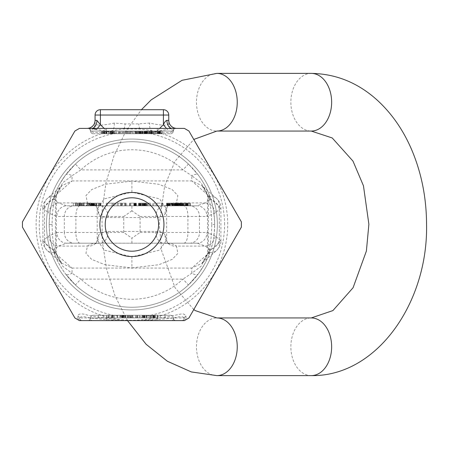 <?xml version="1.0" encoding="UTF-8"?>
<svg xmlns="http://www.w3.org/2000/svg" width="449" height="449" viewBox="0 0 449 449"><rect width="100%" height="100%" fill="white"/><g stroke="black" fill="none" stroke-linecap="round" stroke-linejoin="round"><path stroke-width="0.34" stroke-dasharray="2.25 1.68" d="M93.201 133.729A2.672 2.672 0 0 1 90.53 131.057A2.672 2.672 0 0 0 93.201 133.729L170.626 133.729L93.201 133.729A2.672 2.672 0 0 1 90.53 131.057A2.672 2.672 0 0 0 87.858 128.386L79.462 128.386L74.899 131.018L22.45 221.868L22.45 227.132L74.899 317.982L77.817 319.666L77.862 315.989C78.064 314.008 80.489 313.469 85.13 314.379C88.049 315.636 100.84 317.701 123.492 320.564L140.329 320.564C182.575 316.017 181.924 311.045 185.959 315.989L186.009 319.666L188.922 317.982L241.371 227.132L241.371 221.868L188.922 131.018L184.365 128.386L172.175 128.386L167.337 129.475L166.444 128.386M163.947 224.5A32.036 32.036 0 0 0 131.911 192.464A32.036 32.036 0 0 0 99.874 224.5A32.036 32.036 0 0 0 131.911 256.536A32.036 32.036 0 0 0 163.947 224.5M97.382 128.386L96.484 129.475L106.548 131.057L90.53 131.057A2.672 2.672 0 0 0 87.858 128.386L172.259 128.386M87.061 128.386L90.182 127.752L90.255 130.586A8.009 7.863 -0 0 0 95.07 123.374L95.07 120.377M95.07 123.374L95.07 115.039L168.757 115.039L168.757 123.374C168.021 125.793 161.634 125.692 149.601 123.071L138.69 123.885L125.136 123.885L114.22 123.071C102.394 125.692 96.013 125.793 95.07 123.374M163.414 109.702L100.408 109.702M168.757 120.377L168.757 123.374L168.757 120.377M114.22 123.071A8.009 3.828 -96.5 0 1 112.009 130.788A95.8 95.8 0 0 0 131.911 320.3A95.8 95.8 0 0 0 151.813 130.788A95.8 95.8 0 0 0 139.74 129.02L124.081 129.02A95.8 95.8 0 0 0 112.009 130.788C98.685 133.106 91.433 133.039 90.255 130.586M176.766 128.386L173.64 127.752L173.567 130.586C172.629 133.033 165.378 133.1 151.813 130.788A8.009 3.828 -83.5 0 1 149.601 123.071M122.341 320.614L123.722 320.614A2.672 1.184 90 0 1 123.492 320.564C118.171 320.564 103.483 319.503 90.12 317.943C83.935 316.337 80.433 316.337 79.608 317.943L90.12 317.943A2.672 2.138 90 0 0 92.253 320.614L117.352 320.614M127.112 320.614L140.099 320.614A2.672 1.184 90 0 0 140.329 320.564C148.423 320.395 159.547 319.52 173.707 317.943C179.707 316.343 183.209 316.343 184.219 317.943L185.51 319.952L186.009 319.666M130.339 320.614L131.45 320.614M133.493 320.614L136.726 320.614M77.817 319.666L79.462 320.614L114.08 320.614M147.154 320.614L184.365 320.614L185.51 319.952M140.599 320.614L141.732 320.614M143.523 320.614L145.476 320.614M119.153 320.614L120.815 320.614M175.963 320.614L87.858 320.614L175.963 320.614A2.672 2.672 0 0 1 173.292 317.943A2.672 2.672 0 0 0 175.963 320.614A2.672 2.672 0 0 1 173.292 317.943L157.273 317.943L157.273 320.614L157.273 317.943L173.292 317.943A2.672 2.672 0 0 0 170.626 315.271L157.273 315.271L170.626 315.271A2.672 2.672 0 0 1 173.292 317.943A2.672 2.672 0 0 0 170.626 315.271M93.201 315.271A2.672 2.672 0 0 0 90.53 317.943A2.672 2.672 0 0 1 93.201 315.271L157.273 315.271L93.201 315.271A2.672 2.672 0 0 0 90.53 317.943A2.672 2.672 0 0 1 87.858 320.614A2.672 2.672 0 0 0 90.53 317.943L157.273 317.943L106.548 317.943L106.548 320.614L106.548 317.943L90.53 317.943A2.672 2.672 0 0 1 87.858 320.614M153.446 315.271L144.191 315.271L153.446 315.271L153.446 317.943L153.092 317.943L153.446 317.943L153.446 315.271M122.122 315.271L132.803 315.271L120.697 315.271L125.327 315.271L120.697 315.271L122.122 315.271L122.122 317.943L127.106 317.943L119.984 317.943L122.835 317.943L122.122 317.943L122.122 315.271L122.122 317.943M137.759 315.271L139.538 315.271M154.518 315.271L142.412 315.271L155.225 315.271L154.518 315.271L154.518 317.943L153.805 317.943L154.871 317.943L154.518 317.943L154.518 315.271M120.697 315.271L119.984 315.271L120.697 315.271L120.697 317.943M111.088 315.271L117.138 315.271L114.293 315.271L114.293 317.943L109.309 317.943L117.138 317.943L114.293 317.943L114.293 315.271L114.293 317.943L114.293 315.271L109.309 315.271L111.088 315.271L111.088 317.943M157.717 315.271L143.697 315.271L164.991 315.271L150.948 315.271L164.991 315.271L157.717 315.271L157.717 317.943L143.697 317.943L157.717 317.943M141.334 315.271L122.487 315.271L127.292 315.271L127.292 317.943L141.334 317.943L122.487 317.943L127.292 317.943L127.292 315.271L141.334 315.271L141.334 317.943L141.334 315.271M117.683 315.271L106.469 315.271C96.142 315.271 96.142 315.271 106.469 315.271C96.142 315.271 96.142 315.271 106.469 315.271L117.683 315.271L103.264 315.271L117.683 315.271L117.683 317.943L106.469 317.943L117.683 317.943L108.069 317.943L117.683 317.943L117.683 315.271M153.805 315.271L153.805 317.943L152.733 317.943L153.805 317.943L153.805 315.271M154.871 315.271L154.871 317.943L155.225 317.943L154.871 317.943L154.871 315.271M155.225 315.271L155.225 317.943L155.225 315.271M152.733 315.271L152.733 317.943L150.954 317.943L152.733 317.943L152.733 315.271M150.954 315.271L150.954 317.943L148.821 317.943L164.991 317.943L150.948 317.943L150.954 315.271L150.948 317.943M148.821 315.271L148.821 317.943L146.683 317.943L153.092 317.943L147.042 317.943L148.821 317.943L148.821 315.271M146.683 315.271L146.683 317.943L144.904 317.943L146.683 317.943L146.683 315.271M144.904 315.271L144.904 317.943L143.837 317.943L144.904 317.943L144.904 315.271M143.837 315.271L143.837 317.943L143.124 317.943L143.837 317.943L143.837 315.271M143.124 315.271L143.124 317.943L142.771 317.943L143.124 317.943L143.124 315.271M142.771 315.271L142.771 317.943L142.412 317.943L142.771 317.943L142.771 315.271M142.412 315.271L142.412 317.943L142.412 315.271M145.97 317.943L144.55 317.943L145.97 317.943L145.97 315.271L145.97 317.943M144.191 317.943L144.55 317.943L144.191 317.943L144.191 315.271L144.191 317.943M137.787 317.943L135.649 317.943L139.566 317.943L137.787 317.943L137.787 315.271M128.885 317.943L125.327 317.943L128.885 317.943L128.885 315.271M132.444 317.943L131.731 317.943L132.803 317.943L132.444 317.943L132.444 315.271L132.444 317.943M123.902 317.943L124.968 317.943L123.902 317.943L123.902 315.271M127.46 317.943L124.968 317.943L128.532 317.943L127.46 317.943L127.46 315.271M129.598 317.943L128.532 317.943L130.311 317.943L129.598 317.943L129.598 315.271M130.665 317.943L130.311 317.943L130.665 317.943L130.665 315.271M108.596 317.943L112.508 317.943L108.596 317.943L108.596 315.271L108.596 317.943M153.092 315.271L153.092 317.943L153.092 315.271M151.667 315.271L151.667 317.943L151.667 315.271M150.6 315.271L150.6 317.943L150.6 315.271M147.042 315.271L147.042 317.943L147.042 315.271M144.55 315.271L144.55 317.943L144.55 315.271M135.649 315.271L135.649 317.943M139.566 315.271L139.566 317.943M137.428 315.271L137.428 317.943M121.769 315.271L121.769 317.943L121.769 315.271M119.984 315.271L119.984 317.943L119.984 315.271M123.548 315.271L123.548 317.943L123.548 315.271M125.327 315.271L125.327 317.943M127.106 315.271L127.106 317.943M131.731 315.271L131.731 317.943L131.731 315.271M132.803 315.271L132.803 317.943L132.803 315.271M125.681 315.271L125.681 317.943M121.056 315.271L121.056 317.943M122.476 315.271L122.476 317.943M123.189 315.271L123.189 317.943M124.255 315.271L124.255 317.943M128.532 315.271L128.532 317.943M130.311 315.271L130.311 317.943M131.024 315.271L131.024 317.943L131.024 315.271M122.835 315.271L122.835 317.943L122.835 315.271M124.968 315.271L124.968 317.943L124.968 315.271M109.309 315.271L109.309 317.943L109.309 315.271M111.442 315.271L111.442 317.943M112.508 315.271L112.508 317.943M113.58 315.271L113.58 317.943M117.138 315.271L117.138 317.943L117.138 315.271M112.155 315.271L112.155 317.943M164.991 315.271L164.991 317.943L164.991 315.271M149.708 315.271L149.708 317.943M143.697 315.271L143.697 317.943M150.533 315.271L150.533 317.943M160.186 315.271L160.186 317.943L160.186 315.271M103.264 317.943L108.069 317.943L103.264 317.943L103.264 315.271L103.264 317.943M106.469 317.943C96.142 317.943 96.142 317.943 106.469 317.943C96.142 317.943 96.142 317.943 106.469 317.943L106.469 315.271L106.469 317.943M136.53 315.271L136.53 317.943L136.53 315.271M122.487 315.271L122.487 317.943L122.487 315.271M112.873 315.271L112.873 317.943L112.873 315.271M78.311 319.952L79.608 317.943A2.672 2.66 90 0 0 82.268 320.614M77.862 315.989A3.205 3.137 0 0 1 79.434 318.29A2.672 2.672 90 0 0 82.077 320.614M185.959 315.989A3.205 3.137 180 0 0 184.393 318.29A2.672 2.672 90 0 1 181.744 320.614M157.116 320.614L171.569 320.614A2.672 2.138 90 0 0 173.707 317.943L184.219 317.943A2.672 2.66 90 0 1 181.553 320.614M104.196 128.386L106.548 131.057L173.292 131.057A2.672 2.672 0 0 1 170.626 133.729A2.672 2.672 0 0 0 173.292 131.057A2.672 2.672 0 0 1 170.626 133.729A2.672 2.672 0 0 0 173.292 131.057A2.672 2.672 0 0 1 175.963 128.386A2.672 2.672 0 0 0 173.292 131.057L157.273 131.057L167.337 129.475M160.113 133.729L150.101 133.729L161.444 133.729L157.105 133.729L161.444 133.729L160.113 133.729L160.113 131.057L160.445 131.057L155.438 131.057L162.111 131.057L160.113 131.057L160.113 133.729L160.113 131.057M127.005 133.729L112.289 133.729L127.005 133.729L127.005 131.057L129.11 131.057L112.289 131.057L127.005 131.057L127.005 133.729M111.055 133.729L101.71 133.729L114.057 133.729L104.712 133.729L111.055 133.729L111.055 131.057L113.058 131.057L111.055 131.057M122.066 133.729L132.747 133.729L116.729 133.729L122.066 133.729L122.066 131.057L132.747 131.057L122.066 131.057M136.114 133.729L131.911 133.729L136.114 133.729L136.114 131.057L134.015 131.057L136.114 131.057L136.114 133.729M138.921 133.729L151.532 133.729L138.921 133.729L138.921 131.057L151.532 131.057L138.921 131.057L138.921 133.729M146.43 133.729L135.413 133.729L146.43 133.729L146.43 131.057L147.098 131.057L135.413 131.057L147.098 131.057L146.43 131.057L146.43 133.729M161.444 133.729L162.111 133.729L161.444 133.729L161.444 131.057M160.445 133.729L160.445 131.057L160.445 133.729M159.446 133.729L159.446 131.057L159.446 133.729M158.441 133.729L158.441 131.057M157.442 133.729L157.442 131.057L155.107 131.057L157.442 131.057L157.442 133.729M155.107 133.729L155.107 131.057L154.102 131.057L157.105 131.057L151.1 131.057L155.107 131.057L155.107 133.729L155.107 131.057M154.102 133.729L154.102 131.057M153.103 133.729L153.103 131.057M152.436 133.729L152.436 131.057M152.099 133.729L152.099 131.057M131.911 131.057L134.015 131.057L131.911 131.057L131.911 133.729L131.911 131.057M149.433 131.057L148.731 131.057L149.433 131.057L149.433 133.729L149.433 131.057M139.269 131.057L141.02 131.057L139.269 131.057L139.269 133.729M151.184 131.057L141.721 131.057L151.184 131.057L151.184 133.729L151.184 131.057M107.047 131.057L111.386 131.057L105.711 131.057L107.047 131.057L107.047 133.729L107.047 131.057M105.049 131.057L101.71 131.057L106.379 131.057L105.049 131.057L105.049 133.729M112.054 131.057L110.718 131.057L113.389 131.057L111.386 131.057L112.054 131.057L112.054 133.729L112.054 131.057M114.057 131.057L113.389 131.057L114.057 131.057L114.057 133.729L114.057 131.057M104.381 131.057L103.046 131.057L104.381 131.057L104.381 133.729L104.381 131.057M102.709 131.057L103.046 131.057L102.709 131.057L102.709 133.729L102.709 131.057M135.75 131.057L137.416 131.057L135.75 131.057L135.75 133.729L135.75 131.057M147.429 131.057L147.098 131.057L147.429 131.057L147.429 133.729L147.429 131.057M150.432 131.057L151.1 131.057L150.101 131.057L150.432 131.057L150.432 133.729L150.432 131.057M122.1 133.729L122.1 131.057M119.294 133.729L119.294 131.057M114.388 133.729L114.388 131.057L114.388 133.729M112.289 133.729L112.289 131.057L112.289 133.729M115.444 133.729L115.444 131.057M120.697 133.729L120.697 131.057M125.956 133.729L125.956 131.057M129.11 133.729L129.11 131.057L129.11 133.729M134.015 133.729L134.015 131.057M148.731 133.729L148.731 131.057L148.731 133.729M147.682 133.729L147.682 131.057M145.925 133.729L145.925 131.057M144.527 133.729L144.527 131.057M142.776 133.729L142.776 131.057M141.721 133.729L141.721 131.057L141.721 133.729M141.02 133.729L141.02 131.057L141.02 133.729M139.622 133.729L139.622 131.057M142.423 133.729L142.423 131.057L142.423 133.729M144.875 133.729L144.875 131.057M146.279 133.729L146.279 131.057M148.378 133.729L148.378 131.057M149.781 133.729L149.781 131.057M151.532 133.729L151.532 131.057L151.532 133.729M150.482 133.729L150.482 131.057M113.058 133.729L113.058 131.057M110.718 133.729L110.718 131.057M110.05 133.729L110.05 131.057M109.051 133.729L109.051 131.057M106.048 133.729L106.048 131.057L106.048 133.729M104.712 133.729L104.712 131.057M113.389 133.729L113.389 131.057L113.389 133.729M106.379 133.729L106.379 131.057L106.379 133.729M103.046 133.729L103.046 131.057M102.041 133.729L102.041 131.057M101.71 133.729L101.71 131.057M103.713 133.729L103.713 131.057M104.045 133.729L104.045 131.057M110.387 133.729L110.387 131.057M111.386 133.729L111.386 131.057L111.386 133.729M105.711 133.729L105.711 131.057L105.711 133.729M108.72 133.729L108.72 131.057M111.722 133.729L111.722 131.057M112.721 133.729L112.721 131.057M124.738 133.729L124.738 131.057M119.395 133.729L119.395 131.057M116.729 133.729L116.729 131.057M118.727 133.729L118.727 131.057M120.73 133.729L120.73 131.057M123.402 133.729L123.402 131.057M126.074 133.729L126.074 131.057M128.74 133.729L128.74 131.057M130.743 133.729L130.743 131.057M132.747 133.729L132.747 131.057M130.075 133.729L130.075 131.057M127.404 133.729L127.404 131.057M147.098 133.729L147.098 131.057L147.098 133.729M145.425 133.729L145.425 131.057M144.09 133.729L144.09 131.057M142.76 133.729L142.76 131.057M140.088 133.729L140.088 131.057M138.752 133.729L138.752 131.057M137.416 133.729L137.416 131.057L137.416 133.729M136.417 133.729L136.417 131.057M135.413 133.729L135.413 131.057M137.085 133.729L137.085 131.057M138.084 133.729L138.084 131.057L138.084 133.729M140.419 133.729L140.419 131.057M144.758 133.729L144.758 131.057L144.758 133.729M145.762 133.729L145.762 131.057L145.762 133.729M145.094 133.729L145.094 131.057M142.092 133.729L142.092 131.057M140.756 133.729L140.756 131.057M143.759 133.729L143.759 131.057M139.089 133.729L139.089 131.057M136.081 133.729L136.081 131.057M141.087 133.729L141.087 131.057M141.755 133.729L141.755 131.057M146.761 133.729L146.761 131.057L146.761 133.729M146.093 133.729L146.093 131.057M162.111 133.729L162.111 131.057L162.111 133.729M158.778 133.729L158.778 131.057L158.778 133.729M157.105 133.729L157.105 131.057M155.438 133.729L155.438 131.057M153.771 133.729L153.771 131.057M151.1 133.729L151.1 131.057L151.1 133.729M150.101 133.729L150.101 131.057L150.101 133.729M156.774 133.729L156.774 131.057M161.112 133.729L161.112 131.057M159.777 133.729L159.777 131.057M159.109 133.729L159.109 131.057M158.11 133.729L158.11 131.057M151.768 133.729L151.768 131.057L151.768 133.729M173.567 130.586A8.009 7.863 180 0 1 168.757 123.374M139.74 129.02A8.009 1.459 -98.1 0 1 138.69 123.885M124.081 129.02A8.009 1.459 -81.9 0 0 125.136 123.885M224.579 224.5A92.668 92.668 0 0 0 131.911 131.832A92.668 92.668 0 0 0 39.243 224.5A92.668 92.668 0 0 0 131.911 317.168A92.668 92.668 0 0 0 224.579 224.5M217.344 224.5A85.433 85.433 0 0 0 131.911 139.067A85.433 85.433 0 0 0 46.477 224.5A85.433 85.433 0 0 0 131.911 309.933A85.433 85.433 0 0 0 217.344 224.5A85.433 85.433 0 0 0 131.911 139.067A85.433 85.433 0 0 0 46.477 224.5A85.433 85.433 0 0 0 131.911 309.933A85.433 85.433 0 0 0 217.344 224.5M165.148 213.954A11.747 10.624 -140.4 0 1 167.342 206.467L166.618 209.082L166.618 239.918L165.148 235.046C163.425 232.475 160.271 231.274 155.691 231.443L108.13 231.443C103.551 231.274 100.396 232.475 98.673 235.046L97.203 239.918L97.203 209.082L98.673 213.954C100.396 216.525 103.551 217.726 108.13 217.557L155.691 217.557C160.271 217.726 163.425 216.525 165.148 213.954L166.618 209.082L159.619 198.896L131.911 192.172L131.911 181.132L104.965 184.27L91.658 189.601L85.944 195.601L87.426 202.914L58.392 202.914A10.681 9.35 -48.7 0 0 48.526 212.949L42.896 207.949L44.524 206.456L44.524 242.544L55.423 252.119L55.423 196.881L56.316 196.881L56.316 252.119L55.423 252.119L61.794 263.266L47.341 250.564A10.681 9.35 -48.7 0 1 47.336 250.564A10.681 9.35 -48.7 0 1 44.524 242.544L42.896 241.057L44.524 239.57L44.524 209.43A10.681 9.35 -48.7 0 1 54.391 199.395L54.391 196.421L72.02 180.93L61.794 185.734L55.423 196.881L44.524 206.456A10.681 9.35 48.7 0 1 47.336 198.436A10.681 9.35 48.7 0 0 47.336 198.436L61.794 185.734C56.293 191.1 56.17 196.078 56.316 196.881L55.199 196.881A8.009 4.945 21.7 0 1 55.003 193.923C57.382 187.699 60.912 181.379 65.605 174.97L75.393 164.042A82.762 82.762 0 0 1 188.428 164.042L198.217 174.97L188.434 164.042L182.962 169.89A74.753 74.753 0 0 0 80.859 169.89L75.393 164.042A82.762 82.762 0 0 1 188.428 164.042M165.148 235.046A11.747 10.624 140.4 0 0 167.342 242.533L166.618 239.918L159.619 250.104L131.911 256.828L131.911 267.868L158.856 264.73L172.163 259.399L177.883 253.399L176.395 246.086L205.429 246.086A10.681 9.35 131.3 0 0 215.296 236.051L220.925 241.051L219.297 242.544L219.297 206.456L208.398 196.881L208.398 252.119L202.028 263.266L191.802 268.07L191.802 273.239A8.009 3.362 -143.2 0 0 198.217 274.03L188.428 284.958L198.217 274.025L203.829 265.46M98.673 235.046A11.747 10.624 39.6 0 1 96.479 242.533L97.203 239.918L104.207 250.104L131.911 256.828M98.673 213.954A11.747 10.624 -39.6 0 0 96.479 206.467L97.203 209.082L104.207 198.896L131.911 192.172M155.691 231.443A11.747 8.048 90 0 0 163.739 243.19L100.082 243.19C93.948 243.055 89.733 244.02 87.426 246.086L85.944 253.399L91.658 259.399L104.965 264.73L131.911 267.868M163.739 243.19C169.874 243.055 174.094 244.02 176.395 246.086A11.747 10.624 140.4 0 1 167.342 242.533L168.695 243.622L163.739 243.19L197.111 243.19A10.681 9.867 90 0 0 206.978 232.509L215.296 236.051M108.13 231.443A11.747 8.048 90 0 1 100.082 243.19L95.126 243.622L96.479 242.533A11.747 10.624 39.6 0 1 87.426 246.086L58.392 246.086A10.681 9.35 48.7 0 1 48.526 236.051L44.524 239.57A10.681 9.35 48.7 0 0 54.391 249.605L54.391 252.579L72.02 268.07L72.02 273.239L80.859 279.11L75.393 284.958A82.762 82.762 0 0 0 188.428 284.958L182.962 279.11A74.753 74.753 0 0 1 80.859 279.11L182.962 279.11L191.802 273.239L201.034 266.313L208.622 252.119L207.505 252.119L208.398 252.119L219.297 242.544A10.681 9.35 -131.3 0 1 216.485 250.564A10.681 9.35 -131.3 0 0 216.485 250.564C219.544 247.59 221.02 244.413 220.925 241.018M100.082 243.19L66.716 243.19L58.392 246.086L54.391 249.605M131.911 243.19L131.911 238.172L140.082 232.509L140.082 216.491L131.911 210.828L131.911 205.81L74.208 205.81A10.681 9.867 -90 0 0 64.342 216.491L64.342 232.509L56.849 232.509A10.681 9.867 90 0 0 66.716 243.19L197.111 243.19L205.429 246.086L209.43 249.605L209.43 252.579L191.802 268.07L72.02 268.07L61.794 263.266C56.293 257.9 56.17 252.922 56.316 252.119L55.199 252.119A8.009 4.945 -21.7 0 0 55.003 255.077C57.382 261.301 60.912 267.621 65.605 274.03L75.393 284.958A82.762 82.762 0 0 0 188.428 284.958M131.911 210.828L123.739 216.491L123.739 232.509L131.911 238.172M131.911 205.81L197.111 205.81L205.429 202.914A10.681 9.35 -131.3 0 1 215.296 212.949L220.925 207.949L219.297 206.456A10.681 9.35 131.3 0 0 216.485 198.436A10.681 9.35 131.3 0 1 216.485 198.436C219.544 201.41 221.02 204.587 220.925 207.982M56.849 232.509L48.526 236.051M155.691 217.557A11.747 8.048 -90 0 1 163.739 205.81L66.716 205.81A10.681 9.867 -90 0 0 56.849 216.491L48.526 212.949M55.003 193.923C52.393 202.011 49.923 205.288 49.149 224.5A82.762 82.762 0 0 1 131.911 141.738A82.762 82.762 0 0 1 214.673 224.5L211.771 224.5C211.35 241.854 210.025 244.812 208.622 252.119A8.009 4.945 -158.3 0 1 208.819 255.077C211.434 246.989 213.898 243.712 214.673 224.5A82.762 82.762 0 0 1 131.911 307.262A82.762 82.762 0 0 1 49.149 224.5L52.056 224.5C52.471 207.146 53.796 204.188 55.199 196.881L62.787 182.687L72.02 175.761A8.009 3.362 36.8 0 0 65.605 174.97L59.992 183.54M52.056 224.5C52.471 241.854 53.796 244.812 55.199 252.119L62.787 266.313L72.02 273.239A8.009 3.362 -36.8 0 1 65.605 274.03L75.387 284.958M49.149 224.5C49.923 243.712 52.393 246.989 55.003 255.077L55.513 256.328M208.819 255.077C206.445 261.301 202.909 267.621 198.217 274.03M214.673 224.5C213.898 205.288 211.434 202.011 208.819 193.923C206.445 187.699 202.909 181.379 198.217 174.97A8.009 3.362 143.2 0 0 191.802 175.761L182.962 169.89L80.859 169.89L72.02 175.761L72.02 180.93L191.802 180.93L191.802 175.761L201.034 182.687L208.622 196.881L207.505 196.881L208.398 196.881L202.028 185.734L216.48 198.436A10.681 9.35 131.3 0 0 209.43 196.421L191.802 180.93L202.028 185.734C207.528 191.1 207.651 196.078 207.505 196.881L207.505 252.119C207.651 252.922 207.528 257.9 202.028 263.266L216.48 250.564A10.681 9.35 -131.3 0 1 209.43 252.579M74.208 205.81L66.716 205.81L58.392 202.914L54.391 199.395M81.673 205.81L86.921 205.81L81.168 205.805L87.011 205.569L86.388 205.468L86.388 203.144L87.011 203.144L81.168 203.144L90.328 203.144L73.322 203.144L86.388 203.144M86.921 205.81L89.598 205.799L89.598 203.144M89.94 205.81L89.598 205.799M100.082 205.81C93.948 205.945 89.733 204.98 87.426 202.914A11.747 10.624 -39.6 0 1 96.479 206.467L95.126 205.378L100.082 205.81A11.747 8.048 -90 0 1 108.13 217.557M78.311 205.81L86.388 205.468M81.168 205.805L81.168 203.144L81.505 203.144L75.331 203.144L81.157 203.144L81.157 205.81L81.505 205.81L75.331 205.81L81.157 205.81M82.936 205.81L82.936 203.144M163.739 205.81C169.874 205.945 174.094 204.98 176.395 202.914A11.747 10.624 -140.4 0 0 167.342 206.467L168.695 205.378L163.739 205.81L197.111 205.81A10.681 9.867 -90 0 1 206.978 216.491L215.296 212.949M186.655 205.81L188.131 205.81L186.632 205.81L186.632 203.144L174.319 203.144L188.131 203.144L186.632 203.144L186.655 205.81M91.82 205.81L79.737 205.81L94.133 205.81L91.82 205.81L91.82 203.144L83.469 203.144L92.533 203.144L79.737 203.144L91.82 203.144M90.558 205.81L100.902 205.81L90.558 205.81L90.558 203.144L87.128 203.144L100.902 203.144L90.558 203.144M115.477 205.81L106.267 205.81L115.477 205.81L115.477 203.144L112.042 203.144L115.477 203.144M122.425 205.81L117.167 205.81L122.425 205.81L122.425 203.144L121.881 203.144L126.674 203.144L117.167 203.144L122.425 203.144M135.244 205.81L129.542 205.81L136.272 205.81L135.244 205.81L135.244 203.144L135.609 203.144L135.244 203.144M145.145 205.81L138.432 205.81L145.145 205.81L145.145 203.144L146.02 203.144L143.023 203.144L145.145 203.144M149.949 205.81L147.547 205.81L149.949 205.81L149.949 203.144L150.437 203.144L147.547 203.144L149.949 203.144M153.631 205.81L162.583 205.81L152.312 205.81L153.631 205.81L153.631 203.144L162.583 203.144L153.631 203.144M171.035 205.81L178.315 205.81L171.035 205.81L171.035 203.144L166.573 203.144L178.315 203.144L171.035 203.144M169.627 205.81L173.112 205.81L169.02 205.81L169.627 205.81L169.627 203.144L173.112 203.144L169.627 203.144M89.222 205.81L99.381 205.81L89.222 205.81L89.222 203.144L99.381 203.144L89.222 203.144M130.867 205.81L135.312 205.81L130.782 205.81L130.867 203.144L135.312 203.144L130.867 203.144M135.188 205.81L130.653 205.81L135.188 205.81L135.188 203.144L129.542 203.144L136.395 203.144L134.128 203.144L135.188 203.144L135.171 205.81M171.479 205.81L177.052 205.81L167.836 205.81L171.479 205.81L171.479 203.144L177.052 203.144L171.479 203.144M178.051 205.777L182.109 205.81L178.051 205.777L178.051 203.144L175.795 203.144L182.109 203.144L178.051 203.144M94.127 203.144L94.133 205.81L94.127 203.144M99.381 203.144L99.364 205.81L99.381 203.144M106.267 203.144L114.119 203.144L106.267 203.144L106.267 205.81M142.973 203.144L139.549 203.144L142.973 203.144L142.973 205.81M139.027 203.144L140.486 203.144L138.55 203.144L139.027 203.144L139.027 205.81M138.432 203.144L138.432 205.81M141.418 203.144L146.66 203.144L141.418 203.144L141.418 205.81M145.482 203.144L145.487 205.81L145.482 203.144M178.315 203.144L178.315 205.81L178.315 203.144M166.573 203.144L166.573 205.81L166.573 203.144M180.554 203.144L190.471 203.144L179.14 203.144L180.554 203.144L180.554 205.03L179.364 204.907L179.364 203.144M87.011 205.569L87.011 203.144M73.322 205.81L73.322 203.144M75.808 205.81L75.808 203.144M76.605 205.81L76.605 203.144M77.851 205.81L77.851 203.144M79.277 205.81L79.277 203.144M80.214 205.81L80.214 203.144M81.325 205.81L81.325 203.144M82.055 205.81L82.055 203.144M82.857 205.81L82.857 203.144M82.998 205.81L82.998 203.144M90.328 205.81L90.328 203.144M81.471 205.81L81.471 203.144M79.501 205.81L79.501 203.144M81.505 205.81L81.505 203.144M80.427 205.81L80.427 203.144M79.591 205.81L79.591 203.144M78.654 205.81L78.654 203.144M77.89 205.81L77.89 203.144M77.301 205.81L77.301 203.144M75.331 205.81L75.331 203.144M84.216 205.81L84.216 203.144M92.921 205.81L92.921 203.144M93.65 205.81L93.65 203.144M93.751 205.81L93.751 203.144M93.252 205.81L93.252 203.144M92.382 205.81L92.382 203.144M91.394 205.81L91.394 203.144M89.918 205.81L89.918 203.144M88.689 205.81L88.689 203.144M87.336 205.81L87.336 203.144M79.737 205.81L79.737 203.144M80.483 205.81L80.483 203.144M88.083 205.81L88.083 203.144M89.188 205.81L89.188 203.144M90.17 205.81L90.17 203.144M91.035 205.81L91.035 203.144M91.781 205.81L91.781 203.144L91.792 205.81M92.281 205.81L92.281 203.144M92.533 205.81L92.533 203.144M92.415 205.81L92.415 203.144M91.927 205.81L91.927 203.144M91.068 205.81L91.068 203.144M83.469 205.81L83.469 203.144M87.128 205.81L87.128 203.144M91.478 205.81L91.478 203.144M92.46 205.81L92.46 203.144M93.858 205.81L93.858 203.144M94.963 205.81L94.963 203.144M96.137 205.81L96.137 203.144M99.223 205.81L99.223 203.144M100.11 205.81L100.11 203.144M100.649 205.81L100.649 203.144M100.902 205.81L100.902 203.144M100.739 205.81L100.739 203.144M100.234 205.81L100.234 203.144M96.804 205.81L96.804 203.144M96.428 205.81L96.428 203.144M98.999 205.81L98.999 203.144M99.049 205.81L99.049 203.144M98.365 205.81L98.365 203.144M95.278 205.81L95.278 203.144M94.312 205.81L94.312 203.144M93.409 205.81L93.409 203.144M92.567 205.81L92.567 203.144M113.058 205.81L113.058 203.144M114.119 205.81L114.119 203.144L114.141 205.81M107.289 205.81L107.289 203.144M112.042 205.81L112.042 203.144M121.881 205.81L121.881 203.144M121.005 205.81L121.005 203.144M117.167 205.81L117.167 203.144M118.227 205.81L118.227 203.144M121.146 205.81L121.146 203.144M120.708 205.81L120.708 203.144M122.128 205.81L122.128 203.144M125.4 205.81L125.4 203.144M124.609 205.81L124.609 203.144M125.669 205.81L125.669 203.144M126.674 205.81L126.674 203.144M125.26 205.81L125.26 203.144M135.609 205.81L135.609 203.144L135.598 205.81M136.109 205.81L136.109 203.144M136.272 205.81L136.272 203.144M136.243 205.81L136.243 203.144L136.232 205.81M136.041 205.81L136.041 203.144M135.48 205.81L135.48 203.144M134.745 205.81L134.745 203.144M133.847 205.81L133.847 203.144M129.542 205.81L129.542 203.144M129.828 205.81L129.828 203.144M134.128 205.81L134.128 203.144L134.15 205.81M135.02 205.81L135.02 203.144M135.716 205.81L135.716 203.144M136.395 205.81L136.395 203.144M136.367 205.81L136.367 203.144M136.17 205.81L136.17 203.144M134.273 205.81L134.273 203.144M130.782 205.81L130.782 203.144M134.189 205.81L134.189 203.144M134.734 205.81L134.734 203.144M135.104 205.81L135.104 203.144M135.301 205.81L135.301 203.144M135.312 205.81L135.312 203.144M135.149 205.81L135.149 203.144M134.807 205.81L134.807 203.144M135.031 205.81L135.031 203.144M134.683 205.81L134.683 203.144M130.749 205.81L130.749 203.144M130.653 205.81L130.653 203.144M134.06 205.81L134.06 203.144M134.605 205.81L134.605 203.144M134.975 205.81L134.975 203.144M146.02 205.81L146.02 203.144M144.735 205.81L144.735 203.144M143.792 205.81L143.792 203.144L143.792 205.81M142.03 205.81L142.03 203.144M140.442 205.81L140.442 203.144M139.617 205.81L139.617 203.144L139.611 205.81M138.556 205.81L138.556 203.144L138.55 205.81M139.426 205.81L139.426 203.144M139.892 205.81L139.892 203.144M140.481 205.81L140.481 203.144L140.486 205.81M142.243 205.81L142.243 203.144M143.186 205.81L143.186 203.144M144.774 205.81L144.774 203.144M145.599 205.81L145.599 203.144M146.189 205.81L146.189 203.144M146.66 205.81L146.66 203.144M146.542 205.81L146.542 203.144M145.072 205.81L145.072 203.144M144.421 205.81L144.421 203.144M142.833 205.81L142.833 203.144M142.069 205.81L142.069 203.144M141.424 205.81L141.424 203.144M140.896 205.81L140.896 203.144M139.549 205.81L139.549 203.144M139.729 205.81L139.729 203.144M140.144 205.81L140.144 203.144M140.79 205.81L140.79 203.144M142.378 205.81L142.378 203.144M143.147 205.81L143.147 203.144M144.14 205.81L144.14 203.144M144.612 205.81L144.612 203.144M143.023 205.81L143.023 203.144M143.371 205.81L143.371 203.144M150.437 205.81L150.437 203.144M147.547 205.81L147.547 203.144M148.035 205.81L148.035 203.144M162.583 205.81L162.583 203.144M152.312 205.81L152.312 203.144M155.994 205.81L155.994 203.144M156.982 205.81L156.982 203.144M153.777 205.81L153.777 203.144M161.595 205.81L161.595 203.144M169.009 205.81L169.009 203.144L169.02 205.81M172.293 205.81L172.293 203.144M173.101 205.81L173.101 203.144M174.274 205.81L174.274 203.144M175.351 205.81L175.351 203.144M176.698 205.81L176.698 203.144M177.731 205.81L177.731 203.144M178.04 205.81L178.04 203.144M177.411 205.81L177.411 203.144M176.872 205.81L176.872 203.144M175.879 205.81L175.879 203.144M173.853 205.81L173.853 203.144M172.596 205.81L172.596 203.144M171.787 205.81L171.787 203.144M170.614 205.81L170.614 203.144M169.537 205.81L169.537 203.144M168.19 205.81L168.19 203.144M167.157 205.81L167.157 203.144M166.848 205.81L166.848 203.144M167.477 205.81L167.477 203.144M168.016 205.81L168.016 203.144M172.966 205.81L172.966 203.144M169.907 205.81L169.907 203.144M168.689 205.81L168.689 203.144M167.881 205.81L167.881 203.144M167.836 205.81L167.836 203.144M168.28 205.81L168.28 203.144M169.178 205.81L169.178 203.144M170.036 205.81L170.036 203.144M171.922 205.81L171.922 203.144M173.409 205.81L173.409 203.144M174.981 205.81L174.981 203.144M176.199 205.81L176.199 203.144M177.007 205.81L177.007 203.144M177.052 205.81L177.052 203.144M176.609 205.81L176.609 203.144L176.586 205.788M175.711 205.81L175.711 203.144M174.852 205.81L174.852 203.144M173.112 205.81L173.112 203.144M172.506 205.81L172.506 203.144M182.794 205.81L182.794 203.144L182.788 205.81M183.293 205.81L183.293 203.144M182.485 205.81L181.637 205.805L181.637 203.144M181.637 205.805L177.276 205.715L177.276 203.144M174.493 205.81L177.276 205.715M179.364 204.907L179.173 205.215L180.515 205.462L190.471 205.794L181.553 205.406L180.554 205.03M178.691 205.737L178.691 203.144M180.274 205.771L180.274 203.144M175.918 205.721L175.918 203.144M175.11 205.749L175.11 203.144M174.577 205.782L174.577 203.144M174.319 205.805L174.319 203.144M174.605 205.81L174.605 203.144M175.379 205.81L175.379 203.144M176.536 205.81L176.536 203.144M178.343 205.81L178.343 203.144M180.257 205.81L180.257 203.144L180.245 205.81M182.283 205.81L182.283 203.144M183.866 205.81L183.866 203.144M185.28 205.81L185.28 203.144M187.441 205.81L187.441 203.144M188.131 205.81L188.131 203.144M187.839 205.81L187.839 203.144M187.065 205.81L187.065 203.144M186.352 205.81L186.352 203.144M185.819 205.81L185.819 203.144M186.425 205.81L186.425 203.144M186.604 205.81L186.604 203.144M185.965 205.81L185.965 203.144M185.37 205.81L185.37 203.144M184.505 205.81L184.505 203.144M183.467 205.81L183.467 203.144M182.541 205.81L182.541 203.144M180.79 205.81L180.79 203.144M181.98 205.81L181.98 203.144M183.321 205.81L183.321 203.144M183.585 205.81L183.585 203.144M211.771 224.5C211.35 207.146 210.025 204.188 208.622 196.881A8.009 4.945 158.3 0 0 208.819 193.923L208.308 192.672M209.43 196.421L209.43 199.395L205.429 202.914L176.395 202.914L177.883 195.601L172.163 189.601L158.856 184.27L131.911 181.132M181.553 205.406L181.553 203.144M186.902 205.704L186.902 203.144M180.745 205.316L180.745 203.144M180.414 205.193L180.414 203.144M179.14 205.109L179.14 203.144M179.173 205.215L179.173 203.144M179.505 205.333L179.505 203.144M180.515 205.462L180.515 203.144M186.464 205.749L186.464 203.144M185.763 205.799L185.763 203.144M186.952 205.81L186.952 203.144M187.654 205.777L187.654 203.144M190.034 205.81L190.034 203.144M190.471 205.794L190.471 203.144M188.092 205.743L188.092 203.144M189.057 205.62L189.057 203.144M181.548 205.81L181.548 203.144M180.829 205.81L180.829 203.144M181.879 205.81L181.879 203.144M182.109 205.81L182.109 203.144M182.058 205.81L182.058 203.144M181.312 205.81L181.312 203.144M180.717 205.81L180.717 203.144M179.853 205.81L179.853 203.144M179.089 205.81L179.089 203.144L179.084 205.788M178.163 205.81L178.163 203.144M177.338 205.81L177.338 203.144M176.625 205.81L176.625 203.144M176.019 205.81L176.019 203.144M175.789 205.81L175.795 203.144M175.84 205.81L175.84 203.144M177.181 205.777L177.181 203.144M180.01 205.799L180.01 203.144M90.53 131.057A2.672 2.672 0 0 0 87.858 128.386A2.672 2.672 0 0 1 90.53 131.057L106.548 131.057L106.548 133.729L106.548 131.057L157.273 131.057L157.273 133.729L157.273 131.057L159.631 128.386M157.273 315.271L157.273 317.943L157.273 315.271M106.548 315.271L106.548 317.943L106.548 315.271M153.165 315.271L153.165 317.943M155.264 315.271L155.264 317.943M153.962 315.271L153.962 317.943L153.962 315.271M108.069 315.271L108.069 317.943L108.069 315.271M173.292 131.057A2.672 2.672 0 0 1 175.963 128.386M106.548 131.057L106.548 128.386M157.273 131.057L157.273 128.386M183.837 243.19A10.681 4.086 90 0 0 187.923 232.509L199.485 232.509L199.485 216.491L206.978 216.491M140.082 232.509L187.923 232.509L187.923 216.491L199.485 216.491A10.681 9.867 -90 0 0 189.618 205.81M140.082 216.491L187.923 216.491A10.681 4.086 -90 0 0 183.837 205.81M189.618 243.19A10.681 9.867 90 0 0 199.485 232.509L206.978 232.509M79.984 205.81A10.681 4.086 -90 0 0 75.898 216.491L56.849 216.491M54.391 196.421A10.681 9.35 48.7 0 0 47.341 198.436C44.283 201.41 42.801 204.587 42.896 207.982M209.43 199.395A10.681 9.35 -131.3 0 1 219.297 209.43L219.297 239.57A10.681 9.35 131.3 0 1 209.43 249.605M54.391 252.579A10.681 9.35 -48.7 0 1 47.341 250.564C44.283 247.59 42.801 244.413 42.896 241.018M79.984 243.19A10.681 4.086 90 0 1 75.898 232.509L75.898 216.491L123.739 216.491M123.739 232.509L64.342 232.509A10.681 9.867 90 0 0 74.208 243.19M216.861 375.611A28.831 20.39 90 0 1 196.477 346.774A28.831 20.39 90 0 1 216.861 317.943M216.861 73.389A28.831 20.39 -90 0 0 196.477 102.226A28.831 20.39 -90 0 0 216.861 131.057M311.252 73.389A28.831 20.39 -90 0 0 290.868 102.226A28.831 20.39 -90 0 0 311.252 131.057M311.252 375.611A28.831 20.39 90 0 1 290.868 346.774A28.831 20.39 90 0 1 311.252 317.943M146.144 315.271L146.144 317.943M98.46 315.271L98.46 317.943M123.722 320.614L122.498 320.614M120.686 320.614L118.833 320.614M116.948 320.614L115.32 320.614M140.43 320.614L142.361 320.614M144.376 320.614L146.514 320.614M148.731 320.614L151.644 320.614M152.52 320.614L156.583 320.614M42.896 207.943L42.896 241.057M220.925 241.057L220.925 207.943M75.387 164.042L65.605 174.975M193.783 309.557L175.043 287.73L161.724 251.036L159.232 224.225L164.66 185.785L175.127 161.124L193.783 139.443M127.538 320.614L115.168 296.245L106.66 269.305L102.226 240.754L101.979 211.614L105.936 182.945L113.979 155.769L125.911 131.057L141.446 109.702"/><path stroke-width="0.67" d="M79.462 128.386L74.899 131.018L22.45 221.868L22.45 227.132L74.899 317.982L79.462 320.614L184.365 320.614L188.922 317.982L241.371 227.132L241.371 221.868L188.922 131.018L184.365 128.386L79.462 128.386M87.061 128.386A8.009 8.009 0 0 0 95.07 120.377C94.919 123.806 93.291 126.264 90.182 127.752M96.484 129.475L91.652 128.386A8.009 5.253 90 0 0 96.905 120.377L100.408 124.721L100.408 115.039L163.414 115.039L163.414 124.721C164.631 121.999 165.799 120.551 166.916 120.377L168.757 120.377L168.757 115.039A5.337 5.337 0 0 0 163.414 109.702L163.414 115.039L168.757 115.039A5.337 5.337 0 0 0 163.414 109.702L100.408 109.702A5.337 5.337 0 0 0 95.07 115.039L100.408 115.039L100.408 109.702A5.337 5.337 0 0 0 95.07 115.039L95.07 120.377L96.905 120.377M127.112 320.614L130.339 320.614M131.45 320.614L133.493 320.614M136.726 320.614L140.599 320.614M184.399 320.592L181.834 320.614M141.732 320.614L143.523 320.614M145.476 320.614L147.154 320.614M117.352 320.614L119.153 320.614M120.815 320.614L122.341 320.614M168.757 120.377A8.009 8.009 0 0 0 176.766 128.386A8.009 8.009 0 0 1 168.757 120.377C168.903 123.806 170.53 126.264 173.64 127.752M172.175 128.386A8.009 5.253 90 0 1 166.916 120.377M166.444 128.386L163.414 124.721L159.631 128.386M97.382 128.386L100.408 124.721L104.196 128.386M163.947 224.5A32.036 32.036 0 0 0 131.911 192.464A32.036 32.036 0 0 0 99.874 224.5A32.036 32.036 0 0 0 131.911 256.536A32.036 32.036 0 0 0 163.947 224.5M158.609 224.5A26.699 26.699 0 0 0 131.911 197.801A26.699 26.699 0 0 0 105.212 224.5A26.699 26.699 0 0 0 131.911 251.199A26.699 26.699 0 0 0 158.609 224.5M311.252 73.389L216.861 73.389A28.831 20.39 -90 0 1 237.252 102.226A28.831 20.39 -90 0 1 216.861 131.057L311.252 131.057A28.831 20.39 -90 0 0 331.643 102.226A28.831 20.39 -90 0 0 311.252 73.389C335.796 73.799 357.69 82.627 376.936 99.88C391.438 113.092 402.933 129.508 411.424 149.13C421.392 172.438 426.432 197.431 426.55 224.118C428.295 302.25 377.008 376.733 311.252 375.611L216.861 375.611L191.308 371.929L167.387 361.26L146.133 344.299L127.538 320.614M216.861 375.611A28.831 20.39 90 0 0 237.252 346.774A28.831 20.39 90 0 0 216.861 317.943L311.252 317.943A28.831 20.39 90 0 1 331.643 346.774A28.831 20.39 90 0 1 311.252 375.611M100.408 109.702A5.337 5.337 0 0 0 95.07 115.039M122.498 320.614L120.686 320.614M118.833 320.614L116.948 320.614M115.32 320.614L114.08 320.614M140.099 320.614L140.43 320.614M142.361 320.614L144.376 320.614M146.514 320.614L148.731 320.614M151.644 320.614L152.52 320.614M156.583 320.614L157.116 320.614M216.861 317.943L195.197 310.573L193.783 309.557M193.783 139.443L216.861 131.057M141.446 109.702L151.184 99.88L182.025 80.309L216.861 73.389M311.252 317.943L332.917 310.573L353.077 287.73L366.39 251.036L368.882 224.225L363.454 185.785L352.993 161.124L332.221 137.955L311.252 131.057"/></g></svg>
